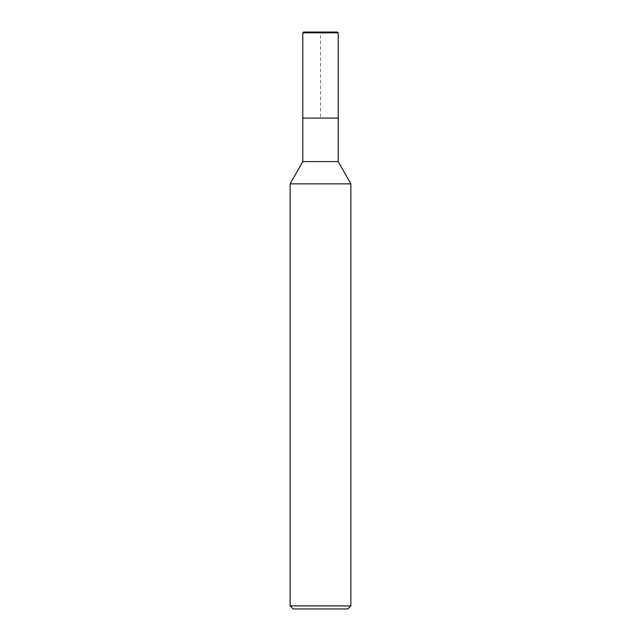 <?xml version="1.0" encoding="UTF-8"?>
<svg xmlns="http://www.w3.org/2000/svg" width="641" height="641" viewBox="0 0 641 641"><rect width="100%" height="100%" fill="white"/><g stroke="black" fill="none" stroke-linecap="round" stroke-linejoin="round"><path stroke-width="0.48" stroke-dasharray="3.21 2.4" d="M350.859 183.863L290.141 183.863M338.216 161.596L302.784 161.596M350.859 605.913L290.141 605.913M347.831 608.95L293.169 608.95M338.216 118.08L302.784 118.08L338.216 118.08L320.5 118.08L320.5 32.05L337.398 32.05L303.602 32.05M338.216 32.859L302.784 32.859"/><path stroke-width="0.96" d="M290.141 183.863L302.784 161.596L338.216 161.596L350.859 183.863L290.141 183.863L290.141 605.913L350.859 605.913L350.859 183.863M290.141 605.913L293.169 608.95L347.831 608.95L350.859 605.913M302.784 161.596L302.784 118.08L338.216 118.08L338.216 161.596M302.784 32.859L303.602 32.05L337.398 32.05L338.216 32.859L302.784 32.859L302.784 118.08L338.216 118.08L338.216 32.859L338.216 118.08M338.216 32.859L337.398 32.05"/></g></svg>
